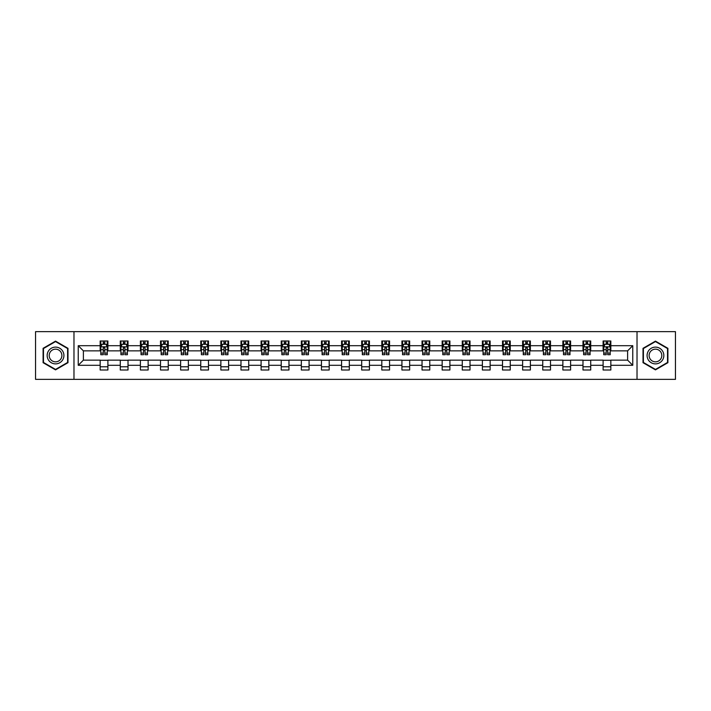 <?xml version="1.0" encoding="UTF-8"?>
<svg xmlns="http://www.w3.org/2000/svg" width="711" height="711" viewBox="0 0 711 711"><rect width="100%" height="100%" fill="white"/><g stroke="black" fill="none" stroke-linecap="round" stroke-linejoin="round"><path stroke-width="1.07" d="M637.02 379.354L675.45 379.354L675.45 331.646L637.02 331.646L637.02 379.354L73.98 379.354L73.98 331.646L35.55 331.646L35.55 379.354L73.98 379.354M637.02 331.646L73.98 331.646M610.838 345.697L610.838 340.996L603.106 340.996L603.106 345.697L590.725 345.697L590.725 340.996L582.984 340.996L582.984 345.697L570.604 345.697L570.604 340.996L562.872 340.996L562.872 345.697L550.492 345.697L550.492 340.996L542.751 340.996L542.751 345.697L530.37 345.697L530.37 340.996L522.629 340.996L522.629 345.697L510.249 345.697L510.249 340.996L502.517 340.996L502.517 345.697L490.137 345.697L490.137 340.996L482.396 340.996L482.396 345.697L470.015 345.697L470.015 340.996L462.283 340.996L462.283 345.697L449.903 345.697L449.903 340.996L442.162 340.996L442.162 345.697L429.782 345.697L429.782 340.996L422.041 340.996L422.041 345.697L409.66 345.697L409.66 340.996L401.928 340.996L401.928 345.697L389.548 345.697L389.548 340.996L381.807 340.996L381.807 345.697L369.427 345.697L369.427 340.996L361.686 340.996L361.686 345.697L349.314 345.697L349.314 340.996L341.573 340.996L341.573 345.697L329.193 345.697L329.193 340.996L321.452 340.996L321.452 345.697L309.072 345.697L309.072 340.996L301.34 340.996L301.34 345.697L288.959 345.697L288.959 340.996L281.218 340.996L281.218 345.697L268.838 345.697L268.838 340.996L261.097 340.996L261.097 345.697L248.717 345.697L248.717 340.996L240.985 340.996L240.985 345.697L228.604 345.697L228.604 340.996L220.863 340.996L220.863 345.697L208.483 345.697L208.483 340.996L200.751 340.996L200.751 345.697L188.371 345.697L188.371 340.996L180.63 340.996L180.63 345.697L168.249 345.697L168.249 340.996L160.508 340.996L160.508 345.697L148.128 345.697L148.128 340.996L140.396 340.996L140.396 345.697L128.016 345.697L128.016 340.996L120.275 340.996L120.275 345.697L107.894 345.697L107.894 340.996L100.162 340.996L100.162 345.697L78.237 345.697L78.237 365.303L83.391 360.139L100.162 360.139L100.162 370.004L107.894 370.004L107.894 360.139L120.275 360.139L120.275 370.004L128.016 370.004L128.016 360.139L140.396 360.139L140.396 370.004L148.128 370.004L148.128 360.139L160.508 360.139L160.508 370.004L168.249 370.004L168.249 360.139L180.63 360.139L180.63 370.004L188.371 370.004L188.371 360.139L200.751 360.139L200.751 370.004L208.483 370.004L208.483 360.139L220.863 360.139L220.863 370.004L228.604 370.004L228.604 360.139L240.985 360.139L240.985 370.004L248.717 370.004L248.717 360.139L261.097 360.139L261.097 370.004L268.838 370.004L268.838 360.139L281.218 360.139L281.218 370.004L288.959 370.004L288.959 360.139L301.34 360.139L301.34 370.004L309.072 370.004L309.072 360.139L321.452 360.139L321.452 370.004L329.193 370.004L329.193 360.139L341.573 360.139L341.573 370.004L349.314 370.004L349.314 360.139L361.686 360.139L361.686 370.004L369.427 370.004L369.427 360.139L381.807 360.139L381.807 370.004L389.548 370.004L389.548 360.139L401.928 360.139L401.928 370.004L409.66 370.004L409.66 360.139L422.041 360.139L422.041 370.004L429.782 370.004L429.782 360.139L442.162 360.139L442.162 370.004L449.903 370.004L449.903 360.139L462.283 360.139L462.283 370.004L470.015 370.004L470.015 360.139L482.396 360.139L482.396 370.004L490.137 370.004L490.137 360.139L502.517 360.139L502.517 370.004L510.249 370.004L510.249 360.139L522.629 360.139L522.629 370.004L530.37 370.004L530.37 360.139L542.751 360.139L542.751 370.004L550.492 370.004L550.492 360.139L562.872 360.139L562.872 370.004L570.604 370.004L570.604 360.139L582.984 360.139L582.984 370.004L590.725 370.004L590.725 360.139L603.106 360.139L603.106 370.004L610.838 370.004L610.838 360.139L627.609 360.139L627.609 350.861L610.838 350.861L610.838 345.697L632.763 345.697L632.763 365.303L610.838 365.303M603.106 365.303L590.725 365.303M582.984 365.303L570.604 365.303M562.872 365.303L550.492 365.303M542.751 365.303L530.37 365.303M522.629 365.303L510.249 365.303M502.517 365.303L490.137 365.303M482.396 365.303L470.015 365.303M462.283 365.303L449.903 365.303M442.162 365.303L429.782 365.303M422.041 365.303L409.66 365.303M401.928 365.303L389.548 365.303M381.807 365.303L369.427 365.303M361.686 365.303L349.314 365.303M341.573 365.303L329.193 365.303M321.452 365.303L309.072 365.303M301.34 365.303L288.959 365.303M281.218 365.303L268.838 365.303M261.097 365.303L248.717 365.303M240.985 365.303L228.604 365.303M220.863 365.303L208.483 365.303M200.751 365.303L188.371 365.303M180.63 365.303L168.249 365.303M160.508 365.303L148.128 365.303M140.396 365.303L128.016 365.303M120.275 365.303L107.894 365.303M100.162 365.303L78.237 365.303M603.106 345.697L603.106 350.861L590.725 350.861L590.725 345.697M582.984 345.697L582.984 350.861L570.604 350.861L570.604 345.697M562.872 345.697L562.872 350.861L550.492 350.861L550.492 345.697M542.751 345.697L542.751 350.861L530.37 350.861L530.37 345.697M522.629 345.697L522.629 350.861L510.249 350.861L510.249 345.697M502.517 345.697L502.517 350.861L490.137 350.861L490.137 345.697M482.396 345.697L482.396 350.861L470.015 350.861L470.015 345.697M462.283 345.697L462.283 350.861L449.903 350.861L449.903 345.697M442.162 345.697L442.162 350.861L429.782 350.861L429.782 345.697M422.041 345.697L422.041 350.861L409.66 350.861L409.66 345.697M401.928 345.697L401.928 350.861L389.548 350.861L389.548 345.697M381.807 345.697L381.807 350.861L369.427 350.861L369.427 345.697M361.686 345.697L361.686 350.861L349.314 350.861L349.314 345.697M341.573 345.697L341.573 350.861L329.193 350.861L329.193 345.697M321.452 345.697L321.452 350.861L309.072 350.861L309.072 345.697M301.34 345.697L301.34 350.861L288.959 350.861L288.959 345.697M281.218 345.697L281.218 350.861L268.838 350.861L268.838 345.697M261.097 345.697L261.097 350.861L248.717 350.861L248.717 345.697M240.985 345.697L240.985 350.861L228.604 350.861L228.604 345.697M220.863 345.697L220.863 350.861L208.483 350.861L208.483 345.697M200.751 345.697L200.751 350.861L188.371 350.861L188.371 345.697M180.63 345.697L180.63 350.861L168.249 350.861L168.249 345.697M160.508 345.697L160.508 350.861L148.128 350.861L148.128 345.697M140.396 345.697L140.396 350.861L128.016 350.861L128.016 345.697M120.275 345.697L120.275 350.861L107.894 350.861L107.894 345.697M100.162 345.697L100.162 350.861L83.391 350.861L78.237 345.697M83.391 350.861L83.391 360.139M632.763 365.303L627.609 360.139M627.609 350.861L632.763 345.697M100.162 344.213L100.802 344.213M103.255 344.213L104.801 344.213M107.254 344.213L107.894 344.213M100.162 350.727L100.802 350.727M103.255 350.727L104.801 350.727M107.254 350.727L107.894 350.727M100.162 360.273L107.894 360.273M100.162 366.787L107.894 366.787M120.275 360.273L128.016 360.273M120.275 366.787L128.016 366.787M120.275 344.213L120.923 344.213M123.367 344.213L124.923 344.213M127.367 344.213L128.016 344.213M120.275 350.727L120.923 350.727M123.367 350.727L124.923 350.727M127.367 350.727L128.016 350.727M140.396 360.273L148.128 360.273M140.396 366.787L148.128 366.787M140.396 344.213L141.036 344.213M143.489 344.213L145.035 344.213M147.488 344.213L148.128 344.213M140.396 350.727L141.036 350.727M143.489 350.727L145.035 350.727M147.488 350.727L148.128 350.727M160.508 360.273L168.249 360.273M160.508 366.787L168.249 366.787M160.508 344.213L161.157 344.213M163.61 344.213L165.156 344.213M167.609 344.213L168.249 344.213M160.508 350.727L161.157 350.727M163.61 350.727L165.156 350.727M167.609 350.727L168.249 350.727M180.63 360.273L188.371 360.273M180.63 366.787L188.371 366.787M180.63 344.213L181.278 344.213M183.722 344.213L185.269 344.213M187.722 344.213L188.371 344.213M180.63 350.727L181.278 350.727M183.722 350.727L185.269 350.727M187.722 350.727L188.371 350.727M200.751 360.273L208.483 360.273M200.751 366.787L208.483 366.787M200.751 344.213L201.391 344.213M203.844 344.213L205.39 344.213M207.843 344.213L208.483 344.213M200.751 350.727L201.391 350.727M203.844 350.727L205.39 350.727M207.843 350.727L208.483 350.727M220.863 360.273L228.604 360.273M220.863 366.787L228.604 366.787M220.863 344.213L221.512 344.213M223.965 344.213L225.511 344.213M227.955 344.213L228.604 344.213M220.863 350.727L221.512 350.727M223.965 350.727L225.511 350.727M227.955 350.727L228.604 350.727M240.985 360.273L248.717 360.273M240.985 366.787L248.717 366.787M240.985 344.213L241.624 344.213M244.077 344.213L245.624 344.213M248.077 344.213L248.717 344.213M240.985 350.727L241.624 350.727M244.077 350.727L245.624 350.727M248.077 350.727L248.717 350.727M261.097 360.273L268.838 360.273M261.097 366.787L268.838 366.787M261.097 344.213L261.746 344.213M264.199 344.213L265.745 344.213M268.198 344.213L268.838 344.213M261.097 350.727L261.746 350.727M264.199 350.727L265.745 350.727M268.198 350.727L268.838 350.727M281.218 360.273L288.959 360.273M281.218 366.787L288.959 366.787M281.218 344.213L281.867 344.213M284.311 344.213L285.858 344.213M288.31 344.213L288.959 344.213M281.218 350.727L281.867 350.727M284.311 350.727L285.858 350.727M288.31 350.727L288.959 350.727M301.34 360.273L309.072 360.273M301.34 366.787L309.072 366.787M301.34 344.213L301.979 344.213M304.432 344.213L305.979 344.213M308.432 344.213L309.072 344.213M301.34 350.727L301.979 350.727M304.432 350.727L305.979 350.727M308.432 350.727L309.072 350.727M321.452 360.273L329.193 360.273M321.452 366.787L329.193 366.787M321.452 344.213L322.101 344.213M324.554 344.213L326.1 344.213M328.544 344.213L329.193 344.213M321.452 350.727L322.101 350.727M324.554 350.727L326.1 350.727M328.544 350.727L329.193 350.727M341.573 360.273L349.314 360.273M341.573 366.787L349.314 366.787M341.573 344.213L342.213 344.213M344.666 344.213L346.213 344.213M348.666 344.213L349.314 344.213M341.573 350.727L342.213 350.727M344.666 350.727L346.213 350.727M348.666 350.727L349.314 350.727M361.686 360.273L369.427 360.273M361.686 366.787L369.427 366.787M361.686 344.213L362.334 344.213M364.787 344.213L366.334 344.213M368.787 344.213L369.427 344.213M361.686 350.727L362.334 350.727M364.787 350.727L366.334 350.727M368.787 350.727L369.427 350.727M381.807 360.273L389.548 360.273M381.807 366.787L389.548 366.787M381.807 344.213L382.456 344.213M384.9 344.213L386.446 344.213M388.899 344.213L389.548 344.213M381.807 350.727L382.456 350.727M384.9 350.727L386.446 350.727M388.899 350.727L389.548 350.727M401.928 360.273L409.66 360.273M401.928 366.787L409.66 366.787M401.928 344.213L402.568 344.213M405.021 344.213L406.568 344.213M409.021 344.213L409.66 344.213M401.928 350.727L402.568 350.727M405.021 350.727L406.568 350.727M409.021 350.727L409.66 350.727M422.041 360.273L429.782 360.273M422.041 366.787L429.782 366.787M422.041 344.213L422.69 344.213M425.142 344.213L426.689 344.213M429.133 344.213L429.782 344.213M422.041 350.727L422.69 350.727M425.142 350.727L426.689 350.727M429.133 350.727L429.782 350.727M442.162 360.273L449.903 360.273M442.162 366.787L449.903 366.787M442.162 344.213L442.802 344.213M445.255 344.213L446.801 344.213M449.254 344.213L449.903 344.213M442.162 350.727L442.802 350.727M445.255 350.727L446.801 350.727M449.254 350.727L449.903 350.727M462.283 360.273L470.015 360.273M462.283 366.787L470.015 366.787M462.283 344.213L462.923 344.213M465.376 344.213L466.923 344.213M469.376 344.213L470.015 344.213M462.283 350.727L462.923 350.727M465.376 350.727L466.923 350.727M469.376 350.727L470.015 350.727M482.396 360.273L490.137 360.273M482.396 366.787L490.137 366.787M482.396 344.213L483.045 344.213M485.489 344.213L487.035 344.213M489.488 344.213L490.137 344.213M482.396 350.727L483.045 350.727M485.489 350.727L487.035 350.727M489.488 350.727L490.137 350.727M502.517 360.273L510.249 360.273M502.517 366.787L510.249 366.787M502.517 344.213L503.157 344.213M505.61 344.213L507.156 344.213M509.609 344.213L510.249 344.213M502.517 350.727L503.157 350.727M505.61 350.727L507.156 350.727M509.609 350.727L510.249 350.727M522.629 360.273L530.37 360.273M522.629 366.787L530.37 366.787M522.629 344.213L523.278 344.213M525.731 344.213L527.278 344.213M529.722 344.213L530.37 344.213M522.629 350.727L523.278 350.727M525.731 350.727L527.278 350.727M529.722 350.727L530.37 350.727M542.751 360.273L550.492 360.273M542.751 366.787L550.492 366.787M542.751 344.213L543.391 344.213M545.844 344.213L547.39 344.213M549.843 344.213L550.492 344.213M542.751 350.727L543.391 350.727M545.844 350.727L547.39 350.727M549.843 350.727L550.492 350.727M562.872 360.273L570.604 360.273M562.872 366.787L570.604 366.787M562.872 344.213L563.512 344.213M565.965 344.213L567.511 344.213M569.964 344.213L570.604 344.213M562.872 350.727L563.512 350.727M565.965 350.727L567.511 350.727M569.964 350.727L570.604 350.727M582.984 360.273L590.725 360.273M582.984 366.787L590.725 366.787M582.984 344.213L583.633 344.213M586.077 344.213L587.633 344.213M590.077 344.213L590.725 344.213M582.984 350.727L583.633 350.727M586.077 350.727L587.633 350.727M590.077 350.727L590.725 350.727M603.106 360.273L610.838 360.273M603.106 366.787L610.838 366.787M603.106 344.213L603.746 344.213M606.199 344.213L607.745 344.213M610.198 344.213L610.838 344.213M603.106 350.727L603.746 350.727M606.199 350.727L607.745 350.727M610.198 350.727L610.838 350.727M55.538 369.871L67.98 362.681L67.98 348.319L55.538 341.129L43.095 348.319L43.095 362.681L55.538 369.871M667.905 348.319L655.462 341.129L643.02 348.319L643.02 362.681L655.462 369.871L667.905 362.681L667.905 348.319M104.801 342.666L103.255 342.666M107.254 353.109L104.801 353.109L104.801 354.727L107.254 354.727L107.254 346.861L105.966 344.284L102.091 344.284L100.802 346.861L100.802 354.727L103.255 354.727L103.255 353.109L100.802 353.109M100.802 346.861L100.802 340.996M107.254 346.861L107.254 340.996M103.255 344.284L103.255 340.996M104.801 340.996L104.801 344.284M104.801 353.109L104.801 347.83L103.255 347.83L103.255 353.109M62.799 359.695A8.381 8.381 0 0 0 59.733 348.239A8.381 8.381 0 0 0 48.277 351.305A8.381 8.381 0 0 0 51.352 362.761A8.381 8.381 0 0 0 62.799 359.695M61.039 358.673A6.346 6.346 0 0 0 58.711 350.008A6.346 6.346 0 0 0 50.046 352.327A6.346 6.346 0 0 0 52.365 360.992A6.346 6.346 0 0 0 61.039 358.673M43.478 362.459L43.478 348.541L55.538 341.573L67.598 348.541L67.598 362.459L55.538 369.427L43.478 362.459M655.462 347.119A8.381 8.381 0 0 0 647.081 355.5A8.381 8.381 0 0 0 655.462 363.881A8.381 8.381 0 0 0 663.843 355.5A8.381 8.381 0 0 0 655.462 347.119M655.462 349.154A6.346 6.346 0 0 0 649.116 355.5A6.346 6.346 0 0 0 655.462 361.846A6.346 6.346 0 0 0 661.808 355.5A6.346 6.346 0 0 0 655.462 349.154M667.522 362.459L655.462 369.427L643.402 362.459L643.402 348.541L655.462 341.573L667.522 348.541L667.522 362.459M124.923 342.666L123.367 342.666M127.367 353.109L124.923 353.109L124.923 354.727L127.367 354.727L127.367 346.861L126.078 344.284L122.212 344.284L120.923 346.861L120.923 354.727L123.367 354.727L123.367 353.109L120.923 353.109M120.923 346.861L120.923 340.996M127.367 346.861L127.367 340.996M123.367 344.284L123.367 340.996M124.923 340.996L124.923 344.284M124.923 353.109L124.923 347.83L123.367 347.83L123.367 353.109M145.035 342.666L143.489 342.666M147.488 353.109L145.035 353.109L145.035 354.727L147.488 354.727L147.488 346.861L146.199 344.284L142.333 344.284L141.036 346.861L141.036 354.727L143.489 354.727L143.489 353.109L141.036 353.109M141.036 346.861L141.036 340.996M147.488 346.861L147.488 340.996M143.489 344.284L143.489 340.996M145.035 340.996L145.035 344.284M145.035 353.109L145.035 347.83L143.489 347.83L143.489 353.109M165.156 342.666L163.61 342.666M167.609 353.109L165.156 353.109L165.156 354.727L167.609 354.727L167.609 346.861L166.312 344.284L162.446 344.284L161.157 346.861L161.157 354.727L163.61 354.727L163.61 353.109L161.157 353.109M161.157 346.861L161.157 340.996M167.609 346.861L167.609 340.996M163.61 344.284L163.61 340.996M165.156 340.996L165.156 344.284M165.156 353.109L165.156 347.83L163.61 347.83L163.61 353.109M185.269 342.666L183.722 342.666M187.722 353.109L185.269 353.109L185.269 354.727L187.722 354.727L187.722 346.861L186.433 344.284L182.567 344.284L181.278 346.861L181.278 354.727L183.722 354.727L183.722 353.109L181.278 353.109M181.278 346.861L181.278 340.996M187.722 346.861L187.722 340.996M183.722 344.284L183.722 340.996M185.269 340.996L185.269 344.284M185.269 353.109L185.269 347.83L183.722 347.83L183.722 353.109M205.39 342.666L203.844 342.666M207.843 353.109L205.39 353.109L205.39 354.727L207.843 354.727L207.843 346.861L206.554 344.284L202.679 344.284L201.391 346.861L201.391 354.727L203.844 354.727L203.844 353.109L201.391 353.109M201.391 346.861L201.391 340.996M207.843 346.861L207.843 340.996M203.844 344.284L203.844 340.996M205.39 340.996L205.39 344.284M205.39 353.109L205.39 347.83L203.844 347.83L203.844 353.109M225.511 342.666L223.965 342.666M227.955 353.109L225.511 353.109L225.511 354.727L227.955 354.727L227.955 346.861L226.667 344.284L222.801 344.284L221.512 346.861L221.512 354.727L223.965 354.727L223.965 353.109L221.512 353.109M221.512 346.861L221.512 340.996M227.955 346.861L227.955 340.996M223.965 344.284L223.965 340.996M225.511 340.996L225.511 344.284M225.511 353.109L225.511 347.83L223.965 347.83L223.965 353.109M245.624 342.666L244.077 342.666M248.077 353.109L245.624 353.109L245.624 354.727L248.077 354.727L248.077 346.861L246.788 344.284L242.922 344.284L241.624 346.861L241.624 354.727L244.077 354.727L244.077 353.109L241.624 353.109M241.624 346.861L241.624 340.996M248.077 346.861L248.077 340.996M244.077 344.284L244.077 340.996M245.624 340.996L245.624 344.284M245.624 353.109L245.624 347.83L244.077 347.83L244.077 353.109M265.745 342.666L264.199 342.666M268.198 353.109L265.745 353.109L265.745 354.727L268.198 354.727L268.198 346.861L266.901 344.284L263.034 344.284L261.746 346.861L261.746 354.727L264.199 354.727L264.199 353.109L261.746 353.109M261.746 346.861L261.746 340.996M268.198 346.861L268.198 340.996M264.199 344.284L264.199 340.996M265.745 340.996L265.745 344.284M265.745 353.109L265.745 347.83L264.199 347.83L264.199 353.109M285.858 342.666L284.311 342.666M288.31 353.109L285.858 353.109L285.858 354.727L288.31 354.727L288.31 346.861L287.022 344.284L283.156 344.284L281.867 346.861L281.867 354.727L284.311 354.727L284.311 353.109L281.867 353.109M281.867 346.861L281.867 340.996M288.31 346.861L288.31 340.996M284.311 344.284L284.311 340.996M285.858 340.996L285.858 344.284M285.858 353.109L285.858 347.83L284.311 347.83L284.311 353.109M305.979 342.666L304.432 342.666M308.432 353.109L305.979 353.109L305.979 354.727L308.432 354.727L308.432 346.861L307.143 344.284L303.268 344.284L301.979 346.861L301.979 354.727L304.432 354.727L304.432 353.109L301.979 353.109M301.979 346.861L301.979 340.996M308.432 346.861L308.432 340.996M304.432 344.284L304.432 340.996M305.979 340.996L305.979 344.284M305.979 353.109L305.979 347.83L304.432 347.83L304.432 353.109M326.1 342.666L324.554 342.666M328.544 353.109L326.1 353.109L326.1 354.727L328.544 354.727L328.544 346.861L327.256 344.284L323.389 344.284L322.101 346.861L322.101 354.727L324.554 354.727L324.554 353.109L322.101 353.109M322.101 346.861L322.101 340.996M328.544 346.861L328.544 340.996M324.554 344.284L324.554 340.996M326.1 340.996L326.1 344.284M326.1 353.109L326.1 347.83L324.554 347.83L324.554 353.109M346.213 342.666L344.666 342.666M348.666 353.109L346.213 353.109L346.213 354.727L348.666 354.727L348.666 346.861L347.377 344.284L343.511 344.284L342.213 346.861L342.213 354.727L344.666 354.727L344.666 353.109L342.213 353.109M342.213 346.861L342.213 340.996M348.666 346.861L348.666 340.996M344.666 344.284L344.666 340.996M346.213 340.996L346.213 344.284M346.213 353.109L346.213 347.83L344.666 347.83L344.666 353.109M366.334 342.666L364.787 342.666M368.787 353.109L366.334 353.109L366.334 354.727L368.787 354.727L368.787 346.861L367.489 344.284L363.623 344.284L362.334 346.861L362.334 354.727L364.787 354.727L364.787 353.109L362.334 353.109M362.334 346.861L362.334 340.996M368.787 346.861L368.787 340.996M364.787 344.284L364.787 340.996M366.334 340.996L366.334 344.284M366.334 353.109L366.334 347.83L364.787 347.83L364.787 353.109M386.446 342.666L384.9 342.666M388.899 353.109L386.446 353.109L386.446 354.727L388.899 354.727L388.899 346.861L387.611 344.284L383.744 344.284L382.456 346.861L382.456 354.727L384.9 354.727L384.9 353.109L382.456 353.109M382.456 346.861L382.456 340.996M388.899 346.861L388.899 340.996M384.9 344.284L384.9 340.996M386.446 340.996L386.446 344.284M386.446 353.109L386.446 347.83L384.9 347.83L384.9 353.109M406.568 342.666L405.021 342.666M409.021 353.109L406.568 353.109L406.568 354.727L409.021 354.727L409.021 346.861L407.732 344.284L403.857 344.284L402.568 346.861L402.568 354.727L405.021 354.727L405.021 353.109L402.568 353.109M402.568 346.861L402.568 340.996M409.021 346.861L409.021 340.996M405.021 344.284L405.021 340.996M406.568 340.996L406.568 344.284M406.568 353.109L406.568 347.83L405.021 347.83L405.021 353.109M426.689 342.666L425.142 342.666M429.133 353.109L426.689 353.109L426.689 354.727L429.133 354.727L429.133 346.861L427.844 344.284L423.978 344.284L422.69 346.861L422.69 354.727L425.142 354.727L425.142 353.109L422.69 353.109M422.69 346.861L422.69 340.996M429.133 346.861L429.133 340.996M425.142 344.284L425.142 340.996M426.689 340.996L426.689 344.284M426.689 353.109L426.689 347.83L425.142 347.83L425.142 353.109M446.801 342.666L445.255 342.666M449.254 353.109L446.801 353.109L446.801 354.727L449.254 354.727L449.254 346.861L447.966 344.284L444.099 344.284L442.802 346.861L442.802 354.727L445.255 354.727L445.255 353.109L442.802 353.109M442.802 346.861L442.802 340.996M449.254 346.861L449.254 340.996M445.255 344.284L445.255 340.996M446.801 340.996L446.801 344.284M446.801 353.109L446.801 347.83L445.255 347.83L445.255 353.109M466.923 342.666L465.376 342.666M469.376 353.109L466.923 353.109L466.923 354.727L469.376 354.727L469.376 346.861L468.078 344.284L464.212 344.284L462.923 346.861L462.923 354.727L465.376 354.727L465.376 353.109L462.923 353.109M462.923 346.861L462.923 340.996M469.376 346.861L469.376 340.996M465.376 344.284L465.376 340.996M466.923 340.996L466.923 344.284M466.923 353.109L466.923 347.83L465.376 347.83L465.376 353.109M487.035 342.666L485.489 342.666M489.488 353.109L487.035 353.109L487.035 354.727L489.488 354.727L489.488 346.861L488.199 344.284L484.333 344.284L483.045 346.861L483.045 354.727L485.489 354.727L485.489 353.109L483.045 353.109M483.045 346.861L483.045 340.996M489.488 346.861L489.488 340.996M485.489 344.284L485.489 340.996M487.035 340.996L487.035 344.284M487.035 353.109L487.035 347.83L485.489 347.83L485.489 353.109M507.156 342.666L505.61 342.666M509.609 353.109L507.156 353.109L507.156 354.727L509.609 354.727L509.609 346.861L508.321 344.284L504.446 344.284L503.157 346.861L503.157 354.727L505.61 354.727L505.61 353.109L503.157 353.109M503.157 346.861L503.157 340.996M509.609 346.861L509.609 340.996M505.61 344.284L505.61 340.996M507.156 340.996L507.156 344.284M507.156 353.109L507.156 347.83L505.61 347.83L505.61 353.109M527.278 342.666L525.731 342.666M529.722 353.109L527.278 353.109L527.278 354.727L529.722 354.727L529.722 346.861L528.433 344.284L524.567 344.284L523.278 346.861L523.278 354.727L525.731 354.727L525.731 353.109L523.278 353.109M523.278 346.861L523.278 340.996M529.722 346.861L529.722 340.996M525.731 344.284L525.731 340.996M527.278 340.996L527.278 344.284M527.278 353.109L527.278 347.83L525.731 347.83L525.731 353.109M547.39 342.666L545.844 342.666M549.843 353.109L547.39 353.109L547.39 354.727L549.843 354.727L549.843 346.861L548.554 344.284L544.688 344.284L543.391 346.861L543.391 354.727L545.844 354.727L545.844 353.109L543.391 353.109M543.391 346.861L543.391 340.996M549.843 346.861L549.843 340.996M545.844 344.284L545.844 340.996M547.39 340.996L547.39 344.284M547.39 353.109L547.39 347.83L545.844 347.83L545.844 353.109M567.511 342.666L565.965 342.666M569.964 353.109L567.511 353.109L567.511 354.727L569.964 354.727L569.964 346.861L568.667 344.284L564.801 344.284L563.512 346.861L563.512 354.727L565.965 354.727L565.965 353.109L563.512 353.109M563.512 346.861L563.512 340.996M569.964 346.861L569.964 340.996M565.965 344.284L565.965 340.996M567.511 340.996L567.511 344.284M567.511 353.109L567.511 347.83L565.965 347.83L565.965 353.109M587.633 342.666L586.077 342.666M590.077 353.109L587.633 353.109L587.633 354.727L590.077 354.727L590.077 346.861L588.788 344.284L584.922 344.284L583.633 346.861L583.633 354.727L586.077 354.727L586.077 353.109L583.633 353.109M583.633 346.861L583.633 340.996M590.077 346.861L590.077 340.996M586.077 344.284L586.077 340.996M587.633 340.996L587.633 344.284M587.633 353.109L587.633 347.83L586.077 347.83L586.077 353.109M607.745 342.666L606.199 342.666M610.198 353.109L607.745 353.109L607.745 354.727L610.198 354.727L610.198 346.861L608.909 344.284L605.034 344.284L603.746 346.861L603.746 354.727L606.199 354.727L606.199 353.109L603.746 353.109M603.746 346.861L603.746 340.996M610.198 346.861L610.198 340.996M606.199 344.284L606.199 340.996M607.745 340.996L607.745 344.284M607.745 353.109L607.745 347.83L606.199 347.83L606.199 353.109M107.219 346.799L100.838 346.799M100.802 344.435L102.02 344.435M106.037 344.435L107.254 344.435M103.255 349.652L100.802 349.652M107.254 349.652L104.801 349.652M104.801 343.493L103.255 343.493M127.34 346.799L120.95 346.799M120.923 344.435L122.132 344.435M126.158 344.435L127.367 344.435M123.367 349.652L120.923 349.652M127.367 349.652L124.923 349.652M124.923 343.493L123.367 343.493M147.453 346.799L141.071 346.799M141.036 344.435L142.253 344.435M146.279 344.435L147.488 344.435M143.489 349.652L141.036 349.652M147.488 349.652L145.035 349.652M145.035 343.493L143.489 343.493M167.574 346.799L161.193 346.799M161.157 344.435L162.366 344.435M166.392 344.435L167.609 344.435M163.61 349.652L161.157 349.652M167.609 349.652L165.156 349.652M165.156 343.493L163.61 343.493M187.695 346.799L181.305 346.799M181.278 344.435L182.487 344.435M186.513 344.435L187.722 344.435M183.722 349.652L181.278 349.652M187.722 349.652L185.269 349.652M185.269 343.493L183.722 343.493M207.808 346.799L201.426 346.799M201.391 344.435L202.608 344.435M206.625 344.435L207.843 344.435M203.844 349.652L201.391 349.652M207.843 349.652L205.39 349.652M205.39 343.493L203.844 343.493M227.929 346.799L221.539 346.799M221.512 344.435L222.721 344.435M226.747 344.435L227.955 344.435M223.965 349.652L221.512 349.652M227.955 349.652L225.511 349.652M225.511 343.493L223.965 343.493M248.041 346.799L241.66 346.799M241.624 344.435L242.842 344.435M246.868 344.435L248.077 344.435M244.077 349.652L241.624 349.652M248.077 349.652L245.624 349.652M245.624 343.493L244.077 343.493M268.163 346.799L261.781 346.799M261.746 344.435L262.954 344.435M266.981 344.435L268.198 344.435M264.199 349.652L261.746 349.652M268.198 349.652L265.745 349.652M265.745 343.493L264.199 343.493M288.284 346.799L281.894 346.799M281.867 344.435L283.076 344.435M287.102 344.435L288.31 344.435M284.311 349.652L281.867 349.652M288.31 349.652L285.858 349.652M285.858 343.493L284.311 343.493M308.396 346.799L302.015 346.799M301.979 344.435L303.197 344.435M307.214 344.435L308.432 344.435M304.432 349.652L301.979 349.652M308.432 349.652L305.979 349.652M305.979 343.493L304.432 343.493M328.518 346.799L322.127 346.799M322.101 344.435L323.309 344.435M327.336 344.435L328.544 344.435M324.554 349.652L322.101 349.652M328.544 349.652L326.1 349.652M326.1 343.493L324.554 343.493M348.63 346.799L342.249 346.799M342.213 344.435L343.431 344.435M347.457 344.435L348.666 344.435M344.666 349.652L342.213 349.652M348.666 349.652L346.213 349.652M346.213 343.493L344.666 343.493M368.751 346.799L362.37 346.799M362.334 344.435L363.543 344.435M367.569 344.435L368.787 344.435M364.787 349.652L362.334 349.652M368.787 349.652L366.334 349.652M366.334 343.493L364.787 343.493M388.873 346.799L382.482 346.799M382.456 344.435L383.664 344.435M387.691 344.435L388.899 344.435M384.9 349.652L382.456 349.652M388.899 349.652L386.446 349.652M386.446 343.493L384.9 343.493M408.985 346.799L402.604 346.799M402.568 344.435L403.786 344.435M407.803 344.435L409.021 344.435M405.021 349.652L402.568 349.652M409.021 349.652L406.568 349.652M406.568 343.493L405.021 343.493M429.106 346.799L422.716 346.799M422.69 344.435L423.898 344.435M427.924 344.435L429.133 344.435M425.142 349.652L422.69 349.652M429.133 349.652L426.689 349.652M426.689 343.493L425.142 343.493M449.219 346.799L442.837 346.799M442.802 344.435L444.02 344.435M448.046 344.435L449.254 344.435M445.255 349.652L442.802 349.652M449.254 349.652L446.801 349.652M446.801 343.493L445.255 343.493M469.34 346.799L462.959 346.799M462.923 344.435L464.132 344.435M468.158 344.435L469.376 344.435M465.376 349.652L462.923 349.652M469.376 349.652L466.923 349.652M466.923 343.493L465.376 343.493M489.461 346.799L483.071 346.799M483.045 344.435L484.253 344.435M488.279 344.435L489.488 344.435M485.489 349.652L483.045 349.652M489.488 349.652L487.035 349.652M487.035 343.493L485.489 343.493M509.574 346.799L503.192 346.799M503.157 344.435L504.375 344.435M508.392 344.435L509.609 344.435M505.61 349.652L503.157 349.652M509.609 349.652L507.156 349.652M507.156 343.493L505.61 343.493M529.695 346.799L523.305 346.799M523.278 344.435L524.487 344.435M528.513 344.435L529.722 344.435M525.731 349.652L523.278 349.652M529.722 349.652L527.278 349.652M527.278 343.493L525.731 343.493M549.807 346.799L543.426 346.799M543.391 344.435L544.608 344.435M548.634 344.435L549.843 344.435M545.844 349.652L543.391 349.652M549.843 349.652L547.39 349.652M547.39 343.493L545.844 343.493M569.929 346.799L563.547 346.799M563.512 344.435L564.721 344.435M568.747 344.435L569.964 344.435M565.965 349.652L563.512 349.652M569.964 349.652L567.511 349.652M567.511 343.493L565.965 343.493M590.05 346.799L583.66 346.799M583.633 344.435L584.842 344.435M588.868 344.435L590.077 344.435M586.077 349.652L583.633 349.652M590.077 349.652L587.633 349.652M587.633 343.493L586.077 343.493M610.162 346.799L603.781 346.799M603.746 344.435L604.963 344.435M608.98 344.435L610.198 344.435M606.199 349.652L603.746 349.652M610.198 349.652L607.745 349.652M607.745 343.493L606.199 343.493"/></g></svg>
